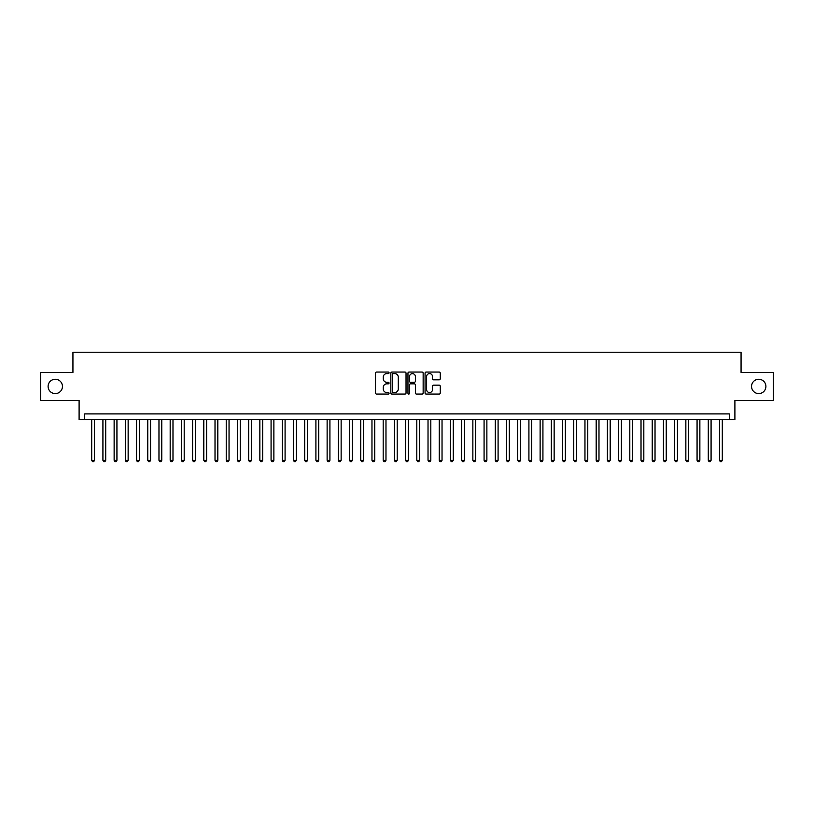 <?xml version="1.0" encoding="UTF-8"?>
<svg xmlns="http://www.w3.org/2000/svg" width="814" height="814" viewBox="0 0 814 814"><rect width="100%" height="100%" fill="white"/><g stroke="black" fill="none" stroke-linecap="round" stroke-linejoin="round"><path stroke-width="1.22" d="M389.061 372.832A0.773 0.773 0 0 0 388.298 372.059L376.597 372.059A1.099 1.099 0 0 0 375.498 373.158L375.498 392.969A1.099 1.099 0 0 0 376.597 394.068L388.298 394.068A0.773 0.773 0 0 0 389.061 393.294A0.773 0.773 0 0 0 388.298 392.531L386.782 392.531A3.521 3.521 0 0 1 383.262 389.011L383.262 387.362A3.521 3.521 0 0 1 386.782 383.832L388.298 383.832A0.773 0.773 0 0 0 389.061 383.068A0.773 0.773 0 0 0 388.298 382.295L386.782 382.295A3.521 3.521 0 0 1 383.262 378.775L383.262 377.126A3.521 3.521 0 0 1 386.782 373.606L388.298 373.606A0.773 0.773 0 0 0 389.061 372.832M751.556 386.426A7.173 7.173 0 0 0 758.729 393.6A7.173 7.173 0 0 0 765.903 386.426A7.173 7.173 0 0 0 758.729 379.253A7.173 7.173 0 0 0 751.556 386.426M48.097 386.426A7.173 7.173 0 0 0 55.271 393.6A7.173 7.173 0 0 0 62.444 386.426A7.173 7.173 0 0 0 55.271 379.253A7.173 7.173 0 0 0 48.097 386.426M439.163 379.823A1.099 1.099 0 0 0 440.262 378.724L440.262 373.158A1.099 1.099 0 0 0 439.163 372.059L426.17 372.059A1.099 1.099 0 0 0 425.071 373.158L425.071 392.969A1.099 1.099 0 0 0 426.17 394.068L439.163 394.068A1.099 1.099 0 0 0 440.262 392.969L440.262 386.253A1.099 1.099 0 0 0 439.163 385.154L433.597 385.154A1.099 1.099 0 0 0 432.499 386.253L432.499 389.591A2.941 2.941 0 0 1 429.558 392.531A2.941 2.941 0 0 1 426.617 389.591L426.617 376.546A2.941 2.941 0 0 1 429.558 373.606A2.941 2.941 0 0 1 432.499 376.546L432.499 378.724A1.099 1.099 0 0 0 433.597 379.823L439.163 379.823M729.303 419.495L734.9 419.495L734.9 400.437L773.3 400.437L773.3 372.415L741.066 372.415L741.066 352.238L72.934 352.238L72.934 372.415L40.7 372.415L40.7 400.437L79.1 400.437L79.1 419.495L729.303 419.495L729.303 413.899L84.697 413.899L84.697 419.495M406.033 373.158A1.099 1.099 0 0 0 404.934 372.059L391.951 372.059A1.099 1.099 0 0 0 390.852 373.158L390.852 392.969A1.099 1.099 0 0 0 391.951 394.068L404.934 394.068A1.099 1.099 0 0 0 406.033 392.969L406.033 373.158M409.066 372.059L422.049 372.059A1.099 1.099 0 0 1 423.148 373.158L423.148 392.969A1.099 1.099 0 0 1 422.049 394.068L416.493 394.068A1.099 1.099 0 0 1 415.394 392.969L415.394 384.941A1.099 1.099 0 0 0 414.285 383.832L410.602 383.832A1.099 1.099 0 0 0 409.503 384.941L409.503 393.294A0.773 0.773 0 0 1 408.73 394.068A0.773 0.773 0 0 1 407.967 393.294L407.967 373.158A1.099 1.099 0 0 1 409.066 372.059M393.162 373.606A0.773 0.773 0 0 0 392.389 374.369L392.389 391.758A0.773 0.773 0 0 0 393.162 392.531L394.759 392.531A3.521 3.521 0 0 0 398.28 389.011L398.28 377.126A3.521 3.521 0 0 0 394.759 373.606L393.162 373.606M415.394 376.597A2.941 2.941 0 0 0 412.444 373.657A2.941 2.941 0 0 0 409.503 376.597L409.503 381.196A1.099 1.099 0 0 0 410.602 382.295L414.285 382.295A1.099 1.099 0 0 0 415.394 381.196L415.394 376.597M91.707 419.495L91.707 460.307L94.505 460.307L94.505 419.495M94.505 460.307L93.671 461.762L92.552 461.762L91.707 460.307M102.92 419.495L102.92 460.307L105.718 460.307L105.718 419.495M105.718 460.307L104.884 461.762L103.754 461.762L102.92 460.307M114.133 419.495L114.133 460.307L116.931 460.307L116.931 419.495M116.931 460.307L116.087 461.762L114.967 461.762L114.133 460.307M125.336 419.495L125.336 460.307L128.144 460.307L128.144 419.495M128.144 460.307L127.299 461.762L126.18 461.762L125.336 460.307M136.548 419.495L136.548 460.307L139.347 460.307L139.347 419.495M139.347 460.307L138.512 461.762L137.393 461.762L136.548 460.307M147.761 419.495L147.761 460.307L150.559 460.307L150.559 419.495M150.559 460.307L149.725 461.762L148.596 461.762L147.761 460.307M158.974 419.495L158.974 460.307L161.772 460.307L161.772 419.495M161.772 460.307L160.928 461.762L159.809 461.762L158.974 460.307M170.177 419.495L170.177 460.307L172.985 460.307L172.985 419.495M172.985 460.307L172.141 461.762L171.021 461.762L170.177 460.307M181.39 419.495L181.39 460.307L184.198 460.307L184.198 419.495M184.198 460.307L183.353 461.762L182.234 461.762L181.39 460.307M192.603 419.495L192.603 460.307L195.401 460.307L195.401 419.495M195.401 460.307L194.566 461.762L193.437 461.762L192.603 460.307M203.815 419.495L203.815 460.307L206.614 460.307L206.614 419.495M206.614 460.307L205.769 461.762L204.65 461.762L203.815 460.307M215.018 419.495L215.018 460.307L217.826 460.307L217.826 419.495M217.826 460.307L216.982 461.762L215.863 461.762L215.018 460.307M226.231 419.495L226.231 460.307L229.039 460.307L229.039 419.495M229.039 460.307L228.195 461.762L227.075 461.762L226.231 460.307M237.444 419.495L237.444 460.307L240.242 460.307L240.242 419.495M240.242 460.307L239.408 461.762L238.288 461.762L237.444 460.307M248.657 419.495L248.657 460.307L251.455 460.307L251.455 419.495M251.455 460.307L250.61 461.762L249.491 461.762L248.657 460.307M259.859 419.495L259.859 460.307L262.668 460.307L262.668 419.495M262.668 460.307L261.823 461.762L260.704 461.762L259.859 460.307M271.072 419.495L271.072 460.307L273.88 460.307L273.88 419.495M273.88 460.307L273.036 461.762L271.917 461.762L271.072 460.307M282.285 419.495L282.285 460.307L285.083 460.307L285.083 419.495M285.083 460.307L284.249 461.762L283.13 461.762L282.285 460.307M293.498 419.495L293.498 460.307L296.296 460.307L296.296 419.495M296.296 460.307L295.451 461.762L294.332 461.762L293.498 460.307M304.701 419.495L304.701 460.307L307.509 460.307L307.509 419.495M307.509 460.307L306.664 461.762L305.545 461.762L304.701 460.307M315.913 419.495L315.913 460.307L318.722 460.307L318.722 419.495M318.722 460.307L317.877 461.762L316.758 461.762L315.913 460.307M327.126 419.495L327.126 460.307L329.924 460.307L329.924 419.495M329.924 460.307L329.09 461.762L327.971 461.762L327.126 460.307M338.339 419.495L338.339 460.307L341.137 460.307L341.137 419.495M341.137 460.307L340.303 461.762L339.173 461.762L338.339 460.307M349.542 419.495L349.542 460.307L352.35 460.307L352.35 419.495M352.35 460.307L351.506 461.762L350.386 461.762L349.542 460.307M360.755 419.495L360.755 460.307L363.563 460.307L363.563 419.495M363.563 460.307L362.718 461.762L361.599 461.762L360.755 460.307M371.967 419.495L371.967 460.307L374.766 460.307L374.766 419.495M374.766 460.307L373.931 461.762L372.812 461.762L371.967 460.307M383.18 419.495L383.18 460.307L385.978 460.307L385.978 419.495M385.978 460.307L385.144 461.762L384.015 461.762L383.18 460.307M394.393 419.495L394.393 460.307L397.191 460.307L397.191 419.495M397.191 460.307L396.347 461.762L395.228 461.762L394.393 460.307M405.596 419.495L405.596 460.307L408.404 460.307L408.404 419.495M408.404 460.307L407.56 461.762L406.44 461.762L405.596 460.307M416.809 419.495L416.809 460.307L419.607 460.307L419.607 419.495M419.607 460.307L418.772 461.762L417.653 461.762L416.809 460.307M428.022 419.495L428.022 460.307L430.82 460.307L430.82 419.495M430.82 460.307L429.985 461.762L428.856 461.762L428.022 460.307M439.234 419.495L439.234 460.307L442.033 460.307L442.033 419.495M442.033 460.307L441.188 461.762L440.069 461.762L439.234 460.307M450.437 419.495L450.437 460.307L453.245 460.307L453.245 419.495M453.245 460.307L452.401 461.762L451.282 461.762L450.437 460.307M461.65 419.495L461.65 460.307L464.458 460.307L464.458 419.495M464.458 460.307L463.614 461.762L462.494 461.762L461.65 460.307M472.863 419.495L472.863 460.307L475.661 460.307L475.661 419.495M475.661 460.307L474.827 461.762L473.697 461.762L472.863 460.307M484.076 419.495L484.076 460.307L486.874 460.307L486.874 419.495M486.874 460.307L486.029 461.762L484.91 461.762L484.076 460.307M495.278 419.495L495.278 460.307L498.087 460.307L498.087 419.495M498.087 460.307L497.242 461.762L496.123 461.762L495.278 460.307M506.491 419.495L506.491 460.307L509.299 460.307L509.299 419.495M509.299 460.307L508.455 461.762L507.336 461.762L506.491 460.307M517.704 419.495L517.704 460.307L520.502 460.307L520.502 419.495M520.502 460.307L519.668 461.762L518.549 461.762L517.704 460.307M528.917 419.495L528.917 460.307L531.715 460.307L531.715 419.495M531.715 460.307L530.87 461.762L529.751 461.762L528.917 460.307M540.12 419.495L540.12 460.307L542.928 460.307L542.928 419.495M542.928 460.307L542.083 461.762L540.964 461.762L540.12 460.307M551.332 419.495L551.332 460.307L554.141 460.307L554.141 419.495M554.141 460.307L553.296 461.762L552.177 461.762L551.332 460.307M562.545 419.495L562.545 460.307L565.343 460.307L565.343 419.495M565.343 460.307L564.509 461.762L563.39 461.762L562.545 460.307M573.758 419.495L573.758 460.307L576.556 460.307L576.556 419.495M576.556 460.307L575.712 461.762L574.592 461.762L573.758 460.307M584.961 419.495L584.961 460.307L587.769 460.307L587.769 419.495M587.769 460.307L586.925 461.762L585.805 461.762L584.961 460.307M596.174 419.495L596.174 460.307L598.982 460.307L598.982 419.495M598.982 460.307L598.137 461.762L597.018 461.762L596.174 460.307M607.386 419.495L607.386 460.307L610.185 460.307L610.185 419.495M610.185 460.307L609.35 461.762L608.231 461.762L607.386 460.307M618.599 419.495L618.599 460.307L621.397 460.307L621.397 419.495M621.397 460.307L620.563 461.762L619.434 461.762L618.599 460.307M629.802 419.495L629.802 460.307L632.61 460.307L632.61 419.495M632.61 460.307L631.766 461.762L630.646 461.762L629.802 460.307M641.015 419.495L641.015 460.307L643.823 460.307L643.823 419.495M643.823 460.307L642.979 461.762L641.859 461.762L641.015 460.307M652.228 419.495L652.228 460.307L655.026 460.307L655.026 419.495M655.026 460.307L654.191 461.762L653.072 461.762L652.228 460.307M663.441 419.495L663.441 460.307L666.239 460.307L666.239 419.495M666.239 460.307L665.404 461.762L664.275 461.762L663.441 460.307M674.653 419.495L674.653 460.307L677.452 460.307L677.452 419.495M677.452 460.307L676.607 461.762L675.488 461.762L674.653 460.307M685.856 419.495L685.856 460.307L688.664 460.307L688.664 419.495M688.664 460.307L687.82 461.762L686.701 461.762L685.856 460.307M697.069 419.495L697.069 460.307L699.867 460.307L699.867 419.495M699.867 460.307L699.033 461.762L697.913 461.762L697.069 460.307M708.282 419.495L708.282 460.307L711.08 460.307L711.08 419.495M711.08 460.307L710.246 461.762L709.116 461.762L708.282 460.307M719.495 419.495L719.495 460.307L722.293 460.307L722.293 419.495M722.293 460.307L721.448 461.762L720.329 461.762L719.495 460.307"/></g></svg>
